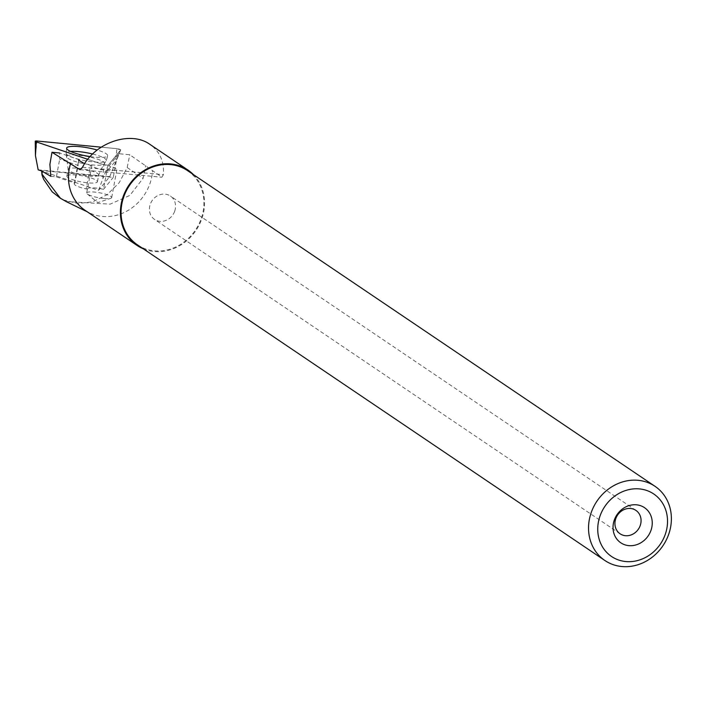 <?xml version="1.0" encoding="UTF-8"?>
<svg xmlns="http://www.w3.org/2000/svg" width="705" height="705" viewBox="0 0 705 705"><rect width="100%" height="100%" fill="white"/><g stroke="black" fill="none" stroke-linecap="round" stroke-linejoin="round"><path stroke-width="0.53" stroke-dasharray="3.52 2.64" d="M67.019 175.792A15.536 3.084 10.5 0 0 66.869 176.109A15.536 3.084 10.5 0 0 81.595 181.96A15.536 3.084 10.5 0 0 97.431 181.749A15.536 3.084 10.5 0 0 83.542 176.056A15.536 3.084 10.5 0 0 67.019 175.792M38.167 169.817L109.707 176.673L98.577 190.297L41.692 171.015L42.794 170.654L113.267 177.413L116.537 159.709L118.881 153.716L129.782 154.756L161.921 177.211L163.357 174.664C164.327 161.604 159.85 151.513 149.927 144.375M116.907 148.684L101.132 147.169L116.907 148.684L120.661 149.953L108.226 165.173L120.661 149.953A2.802 0.555 10.5 0 0 120.678 149.918A2.802 0.555 10.5 0 0 116.907 148.684L115.364 163.287L120.661 149.953M109.707 176.673L120.678 149.918M98.577 190.297L102.921 178.506L103.785 164.75A2.802 0.555 10.5 0 0 108.226 165.173L102.921 178.506M108.226 165.173L103.785 164.75L87.755 159.312L103.785 164.75M90.081 156.581A20.842 4.133 10.5 0 0 107.433 156.113A20.842 4.133 10.5 0 0 107.627 155.752A20.842 4.133 10.5 0 0 97.158 150.015M118.881 153.716L108.94 165.975L106.772 171.659L116.537 159.709M106.772 171.659L103.503 189.354A12.716 2.52 10.5 0 0 87.446 188.869A12.716 2.52 10.5 0 0 87.473 189.178L91.844 165.543C94.012 167.834 99.705 169.588 108.931 170.795L116.81 169.879C116.722 168.689 114.095 167.385 108.94 165.975M91.844 165.543L84.591 163.719M79.004 159.665L59.59 152.994L59.678 159.163L78.088 165.428L78.828 160.775M80.009 169.702L161.921 177.211M143.318 248.803A45.472 40.449 124 0 0 201.93 218.506A45.472 40.449 124 0 0 193.426 174.602M85.111 210.354A45.472 40.449 124 0 0 89.579 212.928A45.472 40.449 124 0 0 150.006 183.441A45.472 40.449 124 0 0 152.544 170.883M66.182 201.559L110.156 204.142L129.799 195.452L143.115 178.286L145.697 165.508M187.539 170.628A44.767 39.815 -56 0 1 201.313 218.338A44.767 39.815 -56 0 1 137.431 244.838M174.743 211.077A14.126 12.567 124 0 0 170.39 196.025A14.126 12.567 124 0 0 150.227 204.388A14.126 12.567 124 0 0 154.58 219.44A14.126 12.567 124 0 0 174.743 211.077M82.511 167.252L163.357 174.664M103.82 198.466A12.716 2.52 -169.5 0 1 87.261 193.928A12.716 2.52 -169.5 0 1 86.689 192.959A12.716 2.52 -169.5 0 1 94.567 192.068A12.716 2.52 -169.5 0 1 111.698 197.576A12.716 2.52 -169.5 0 1 110.817 198.281A12.716 2.52 -169.5 0 1 103.82 198.466M103.503 189.354L113.267 177.413M50.822 176.329L56.409 176.867L59.678 159.163M56.409 176.867L74.818 183.133L78.088 165.428M74.818 183.133L74.43 183.6A14.126 2.802 10.5 0 0 74.298 183.882A14.126 2.802 10.5 0 0 86.177 188.905L90.548 165.27M87.473 189.178L86.177 188.905M58.083 196.704L64.19 200.088L77.682 203.507L92.54 201.868L107.116 194.686L119.242 182.666L127.191 167.534L129.782 154.756M42.794 170.654L41.992 174.963M35.444 155.629L36.986 141.026M92.584 153.998A20.48 4.063 -169.5 0 1 106.376 160.564A20.48 4.063 -169.5 0 1 106.191 160.916A20.48 4.063 -169.5 0 1 84.556 160.599A20.48 4.063 -169.5 0 1 66.094 153.126A20.48 4.063 -169.5 0 1 70.526 151.416M104.446 163.983A19.317 3.833 10.5 0 0 86.081 156.272A19.317 3.833 10.5 0 0 66.711 157.109A19.317 3.833 10.5 0 0 84.935 163.851A19.317 3.833 10.5 0 0 104.366 164.071A19.317 3.833 10.5 0 0 104.446 163.983M98.541 175.281A15.536 3.084 -169.5 0 1 82.018 175.016A15.536 3.084 -169.5 0 1 68.121 169.323A15.536 3.084 -169.5 0 1 68.27 169.006A15.536 3.084 -169.5 0 1 84.794 169.27A15.536 3.084 -169.5 0 1 98.691 174.963A15.536 3.084 -169.5 0 1 98.541 175.281M74.43 183.6L78.696 160.511M127.191 167.534L143.115 178.286M97.431 181.749L98.691 174.963L103.045 165.534L106.376 160.564L107.627 155.752M66.869 176.109L68.121 169.323L66.094 153.126L66.64 148.182M89.579 212.928L87.253 211.8M635.91 510.385L170.39 196.025M620.1 533.808L154.58 219.44M87.446 188.869L86.689 192.959M116.819 169.843L111.698 197.576M87.261 193.928L97.836 202.635L110.817 198.281M74.298 183.882L78.669 160.194"/><path stroke-width="1.06" d="M41.868 173.976L60.401 198.264L52.196 191.839L43.701 179.431L41.992 174.963L41.692 170.989L38.167 169.817L35.444 155.629L35.25 141.238A2.802 0.555 10.5 0 0 36.299 141.872L87.755 159.312L36.299 141.872L36.986 141.026L101.132 147.169L36.986 141.026A2.802 0.555 10.5 0 0 35.25 141.238M97.158 150.015A20.842 4.133 10.5 0 0 66.852 147.706A20.842 4.133 10.5 0 0 66.64 148.182A20.842 4.133 10.5 0 0 90.081 156.581M78.828 160.775L79.004 159.665L78.669 160.194L84.591 163.719M193.426 174.602A45.472 40.449 124 0 0 187.935 170.046L149.927 144.375C130.689 130.363 94.955 142.498 82.511 167.252L80.009 169.702L51.994 152.271L59.59 152.994M187.935 170.046A45.472 40.449 124 0 0 128.962 185.098A45.472 40.449 124 0 0 137.034 245.419A45.472 40.449 124 0 0 143.318 248.803M70.632 163.375A45.472 40.449 124 0 0 85.111 210.354L137.034 245.419M60.401 198.264L66.182 201.559M41.692 170.989L50.822 176.329L49.888 164.38L51.994 152.271M604.908 560.519L137.431 244.838A44.767 39.815 -56 0 1 129.482 185.45A44.767 39.815 -56 0 1 187.539 170.628L655.015 486.318A44.767 39.815 124 0 0 596.968 501.132A44.767 39.815 124 0 0 604.908 560.519A44.767 39.815 124 0 0 668.789 534.029A44.767 39.815 124 0 0 655.015 486.318M665.344 534.161A37.7 33.532 124 0 0 626.824 490.151A37.7 33.532 124 0 0 605.745 551.363A37.7 33.532 124 0 0 665.344 534.161M614.258 520.202A21.194 18.85 -56 0 1 647.754 510.535A21.194 18.85 -56 0 1 635.91 544.939A21.194 18.85 -56 0 1 614.258 520.202M615.747 518.748A14.126 12.567 -56 0 1 635.91 510.385A14.126 12.567 -56 0 1 638.413 529.129A14.126 12.567 -56 0 1 620.1 533.808A14.126 12.567 -56 0 1 615.747 518.748M36.299 141.872L35.444 155.629M70.526 151.416A20.48 4.063 -169.5 0 1 92.584 153.998M78.696 160.511L78.81 159.903M87.253 211.8L66.164 201.595"/></g></svg>
